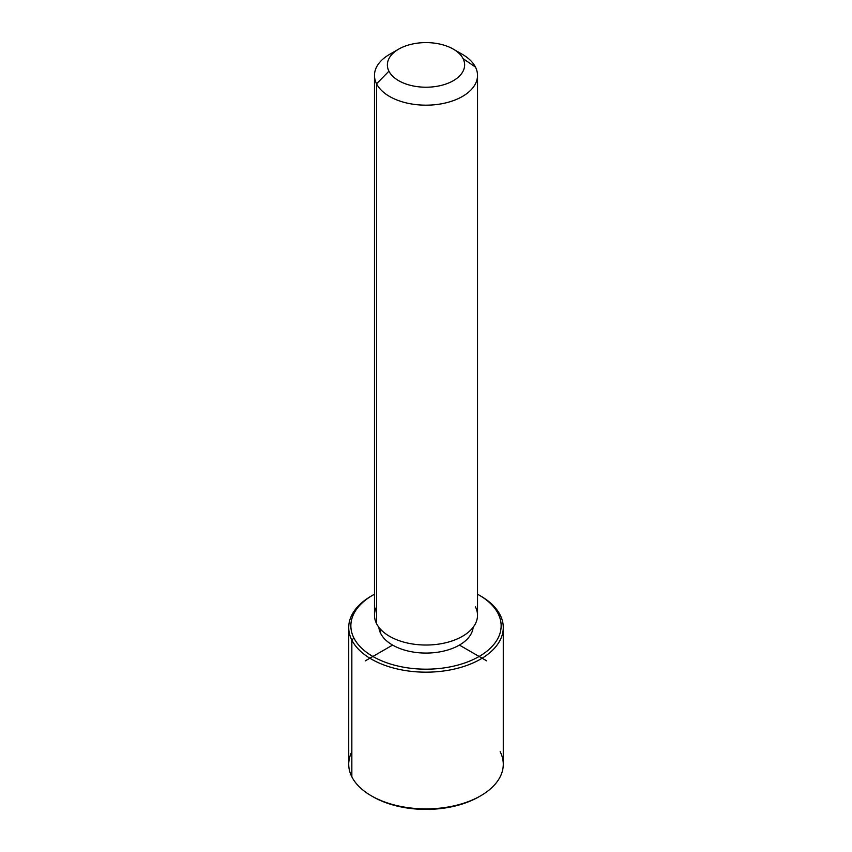 <?xml version="1.0" encoding="UTF-8"?>
<svg xmlns="http://www.w3.org/2000/svg" width="852" height="852" viewBox="0 0 852 852"><rect width="100%" height="100%" fill="white"/><g stroke="black" fill="none" stroke-linecap="round" stroke-linejoin="round"><path stroke-width="1.28" d="M380.684 633.473L380.684 629.436L380.684 633.473A47.222 27.264 180 0 1 378.842 627.264A47.222 27.264 0 0 0 380.684 633.473A47.222 27.264 0 0 0 431.463 652.888A47.222 27.264 0 0 0 473.158 627.264A47.222 27.264 180 0 1 431.463 652.888A47.222 27.264 180 0 1 380.684 633.473M477.525 75.423L477.525 615.282A51.525 29.745 180 0 1 433.327 644.73A51.525 29.745 180 0 1 376.563 623.653L376.563 83.805A51.525 29.745 0 0 0 433.327 104.871A51.525 29.745 0 0 0 477.525 75.423A51.525 29.745 0 0 0 475.437 67.052A51.525 29.745 0 0 0 457.215 51.759M394.785 51.759A51.525 29.745 0 0 0 374.475 75.423A51.525 29.745 0 0 0 376.563 83.805L376.563 623.653A51.525 29.745 180 0 1 374.475 615.282L374.475 75.423M376.563 83.805L388.927 71.185A38.638 22.312 0 0 0 436.874 86.318A38.638 22.312 0 0 0 463.073 58.628L475.437 67.052A51.525 29.745 180 0 1 440.505 103.965A51.525 29.745 180 0 1 376.563 83.805A51.525 29.745 180 0 1 389.566 54.39L398.672 49.139A38.638 22.312 0 0 0 388.927 71.185L376.563 83.805M453.328 49.139L462.434 54.39A51.525 29.745 180 0 1 475.437 67.052L463.073 58.628A38.638 22.312 0 0 0 453.328 49.139A38.638 22.312 0 0 0 398.672 49.139M376.563 606.912A51.525 29.745 0 0 0 376.563 623.653A51.525 29.745 0 0 0 440.505 643.824A51.525 29.745 0 0 0 475.437 606.912M388.927 71.185A38.638 22.312 180 0 1 415.126 43.505A38.638 22.312 180 0 1 463.073 58.628A38.638 22.312 180 0 1 436.874 86.318A38.638 22.312 180 0 1 388.927 71.185M479.133 595.122L480.645 596.006A77.276 44.613 180 0 1 500.156 614.995L498.1 613.589A75.136 43.377 0 0 0 479.133 595.122A75.136 43.377 0 0 0 477.525 594.227A75.136 43.377 180 0 1 498.1 613.589A75.136 43.377 180 0 1 447.151 667.425A75.136 43.377 180 0 1 353.899 638.01A75.136 43.377 180 0 1 374.475 594.227A75.136 43.377 0 0 0 372.867 595.122A75.136 43.377 0 0 0 353.899 638.01A75.136 43.377 -0 0 0 447.151 667.425A75.136 43.377 -0 0 0 498.1 613.589L500.156 614.995A77.276 44.613 180 0 1 447.758 670.364A77.276 44.613 180 0 1 351.844 640.118L353.899 638.01L351.844 640.118A77.276 44.613 180 0 1 371.355 596.006L372.867 595.122M372.122 595.569A77.276 44.613 0 0 0 348.724 627.551A77.276 44.613 0 0 0 351.844 640.118L351.844 776.832L351.844 640.118A77.276 44.613 0 0 0 436.991 671.717A77.276 44.613 0 0 0 503.276 627.551L503.276 764.265A77.276 44.613 180 0 1 436.991 808.431A77.276 44.613 180 0 1 351.844 776.832A77.276 44.613 -0 0 0 371.355 795.821A77.276 44.613 -0 0 0 480.645 795.821L479.133 796.695A75.136 43.377 180 0 1 372.867 796.695A75.136 43.377 180 0 1 372.122 796.258A75.136 43.377 0 0 0 479.878 796.258M503.276 627.551A77.276 44.613 0 0 0 500.156 614.995A77.276 44.613 0 0 0 479.878 595.569M351.844 751.709A77.276 44.613 -0 0 0 351.844 776.832A77.276 44.613 180 0 1 348.724 764.265L348.724 627.551M480.645 795.821A77.276 44.613 -0 0 0 500.156 751.709M392.602 645.081L365.284 660.854M459.398 645.081L486.716 660.854M371.355 795.821L372.867 796.695"/></g></svg>
